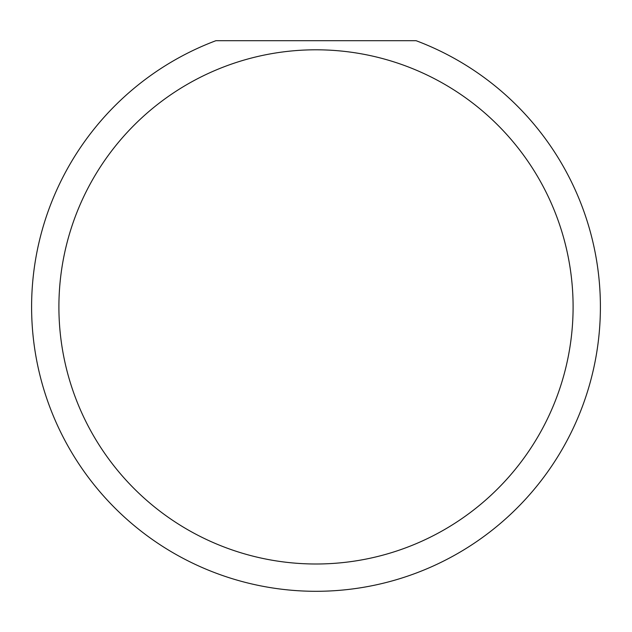 <?xml version="1.0" encoding="UTF-8"?>
<svg xmlns="http://www.w3.org/2000/svg" width="632" height="632" viewBox="0 0 632 632"><rect width="100%" height="100%" fill="white"/><g stroke="black" fill="none" stroke-linecap="round" stroke-linejoin="round"><path stroke-width="0.95" d="M573.098 306.899A257.098 257.098 0 0 0 316 49.802A257.098 257.098 0 0 0 58.902 306.899A257.098 257.098 0 0 0 316 563.997A257.098 257.098 0 0 0 573.098 306.899M416.109 40.701A284.4 284.4 0 0 1 316 591.299A284.4 284.4 0 0 1 215.891 40.701L416.109 40.701"/></g></svg>
